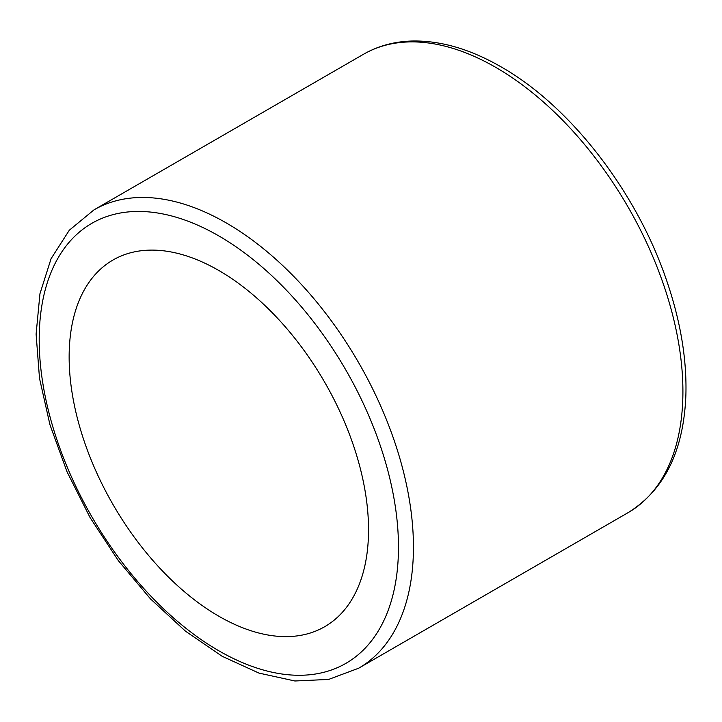 <?xml version="1.0" encoding="UTF-8"?>
<svg xmlns="http://www.w3.org/2000/svg" width="722" height="722" viewBox="0 0 722 722"><rect width="100%" height="100%" fill="white"/><g stroke="black" fill="none" stroke-linecap="round" stroke-linejoin="round"><path stroke-width="1.08" d="M69.141 356.93A211.708 122.235 -120 0 0 161.547 569.992A211.708 122.235 -120 0 0 324.692 626.705A211.708 122.235 -120 0 0 324.692 382.245A211.708 122.235 -120 0 0 112.984 260.019A211.708 122.235 -120 0 0 69.141 356.93M218.838 235.932A254.054 146.674 60 0 1 374.411 636.894A254.054 146.674 60 0 1 63.265 457.261A254.054 146.674 60 0 1 218.838 235.932M226.32 222.963A264.64 152.784 -120 0 0 94.004 209.858L69.294 230.246L51.081 258.666L39.954 293.737L36.1 334.096L39.502 378.31L49.962 424.789L67.056 471.827L90.133 517.674L118.291 560.57L150.492 598.899L185.509 631.199L222.096 656.253L258.972 673.094L294.91 680.99L328.627 679.429L358.644 668.22A264.64 152.784 -120 0 0 399.203 456.169A264.64 152.784 -120 0 0 226.32 222.963M94.004 209.858L363.464 54.285A264.64 152.784 60 0 1 495.788 67.39A264.64 152.784 60 0 1 668.671 300.596A264.64 152.784 60 0 1 628.104 512.647L358.644 668.22M628.104 512.647C664.565 490.021 683.824 450.672 685.9 394.6C686.848 358.446 680.323 320.108 666.307 279.558C636.208 191.339 570.127 105.99 501.077 66.866C470.275 49.123 440.691 40.495 412.307 41.01C394.365 41.479 378.084 45.91 363.464 54.285"/></g></svg>
